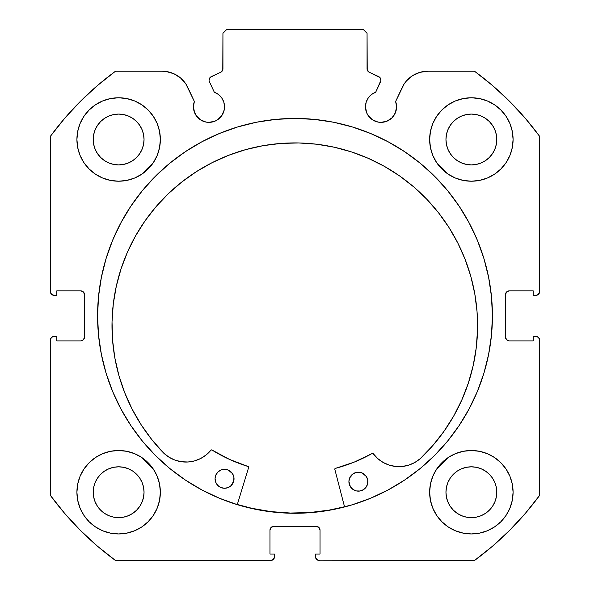 <?xml version="1.0" encoding="UTF-8"?>
<svg xmlns="http://www.w3.org/2000/svg" width="590" height="590" viewBox="0 0 590 590"><rect width="100%" height="100%" fill="white"/><g stroke="black" fill="none" stroke-linecap="round" stroke-linejoin="round"><path stroke-width="0.89" d="M224.237 109.843L224.532 106.812A15.554 15.554 0 0 1 208.978 122.366A15.554 15.554 0 0 1 193.431 106.812L194.612 112.764L196.05 115.448L200.342 119.741L205.947 122.064L208.978 122.366L214.93 121.179L217.621 119.741L221.914 115.448L224.237 109.843L224.532 106.812L223.817 102.136L221.722 97.896L218.447 94.474L214.303 92.202L209.413 81.715A3.791 3.791 0 0 1 209.059 80.107L210.35 77.261L220.749 72.245L222.784 69.863L222.939 33.291L226.73 29.5L363.27 29.5L367.061 33.291L367.216 69.863L369.252 72.245L379.945 77.548L380.941 80.277L375.697 92.202L371.553 94.474L368.278 97.896L366.183 102.136L365.468 106.812A15.554 15.554 0 0 1 375.697 92.202L380.587 81.715A3.791 3.791 0 0 0 378.75 76.671L379.945 77.548M193.431 106.812A15.554 15.554 0 0 1 194.368 101.495L193.431 106.812L193.727 109.843L196.05 115.448M393.95 115.448L395.389 112.764L396.569 106.812A15.554 15.554 0 0 1 381.022 122.366A15.554 15.554 0 0 1 365.468 106.812L366.648 112.764L368.086 115.448L372.379 119.741L377.983 122.064L381.022 122.366L386.966 121.179L392.011 117.808L395.389 112.764L396.569 106.812L395.632 101.495L404.076 84.068L406.503 80.867L412.58 75.653L419.866 72.356L427.794 71.22L474.5 71.22L492.598 85.594L509.553 101.303L525.262 118.258L539.636 136.356L539.349 293.038L537.298 295.089L533.19 295.376L533.19 290.826L509.295 290.826L506.611 291.939L505.505 294.624L505.505 337.104L506.611 339.781L509.295 340.895L533.19 340.895L533.19 336.344L535.845 336.344L538.53 337.451L539.636 340.135L539.636 495.364L525.262 513.462L509.553 530.417L492.598 546.126L474.5 560.5L317.826 560.212L315.768 558.162L315.48 554.054L320.031 554.054L320.031 530.159L318.925 527.475L316.24 526.361L273.76 526.361L271.076 527.475L269.969 530.159L269.969 554.054L274.52 554.054L274.52 556.709L273.406 559.386L270.729 560.5L115.5 560.5L97.402 546.126L80.447 530.417L64.738 513.462L50.364 495.364L50.652 338.682L52.702 336.632L56.81 336.344L56.81 340.895L80.705 340.895L83.389 339.781L84.495 337.104L84.495 294.624L83.389 291.939L80.705 290.826L56.81 290.826L56.81 295.376L54.155 295.376L51.47 294.27L50.364 291.585L50.364 136.356L64.738 118.258L80.447 101.303L97.402 85.594L115.5 71.22L162.206 71.22L166.21 71.508L173.895 73.743L180.643 78.05L185.924 84.068L194.368 101.495L187.871 87.571A28.32 28.32 0 0 0 162.206 71.22L115.5 71.22A303.43 303.43 0 0 0 50.364 136.356L64.738 118.258L80.447 101.303L97.402 85.594M97.579 315.864A197.421 197.421 0 0 1 295 118.443A197.421 197.421 0 0 1 492.421 315.864L491.47 296.512L488.623 277.344L483.918 258.553L477.391 240.314L469.109 222.799L459.145 206.183L447.603 190.622L434.594 176.263L420.242 163.253L404.681 151.711L388.065 141.755L370.55 133.473L352.311 126.946L333.512 122.233L314.352 119.394L295 118.443L275.648 119.394L256.488 122.233L237.689 126.946L219.451 133.473L201.935 141.755L185.319 151.711L169.758 163.253L155.406 176.263L142.397 190.622L130.855 206.183L120.891 222.799L112.609 240.314L106.082 258.553L101.377 277.344L98.53 296.512L97.579 315.864L98.53 335.209L101.377 354.376L106.082 373.168L112.609 391.406L120.891 408.922L130.855 425.538L142.397 441.099L155.406 455.458L169.758 468.467L185.319 480.009L201.935 489.966L219.451 498.255L237.689 504.775L256.488 509.487L275.648 512.327L295 513.278L314.352 512.327L333.512 509.487L352.311 504.775L370.55 498.255L388.065 489.966L404.681 480.009L420.242 468.467L434.594 455.458L447.603 441.099L459.145 425.538L469.109 408.922L477.391 391.406L483.918 373.168L488.623 354.376L491.47 335.209L492.421 315.864A197.421 197.421 0 0 1 295 513.278A197.421 197.421 0 0 1 97.579 315.864M492.421 315.775A197.421 197.421 0 0 0 469.19 222.946M469.028 222.651A197.421 197.421 0 0 0 459.182 206.227M459.116 206.139A197.421 197.421 0 0 0 314.485 119.409M314.219 119.379A197.421 197.421 0 0 0 275.781 119.379M275.515 119.409A197.421 197.421 0 0 0 130.884 206.139M130.818 206.227A197.421 197.421 0 0 0 120.972 222.651M120.81 222.946A197.421 197.421 0 0 0 97.579 315.775M513.086 492.23A41.72 41.72 0 0 1 471.366 533.95A41.72 41.72 0 0 1 429.645 492.23L430.449 500.372L432.824 508.197L436.681 515.409L441.866 521.73L448.186 526.922L455.399 530.771L463.231 533.146L471.366 533.95L479.508 533.146L487.333 530.771L494.545 526.922L500.866 521.73L506.058 515.409L509.915 508.197L512.29 500.372L513.086 492.23L512.29 484.088L509.915 476.263L506.058 469.05L500.866 462.73L494.545 457.538L487.333 453.68L479.508 451.306L471.366 450.509L463.231 451.306L455.399 453.68L448.186 457.538L441.866 462.73L436.681 469.05L432.824 476.263L430.449 484.088L429.645 492.23A41.72 41.72 0 0 1 471.366 450.509A41.72 41.72 0 0 1 513.086 492.23M160.355 492.23A41.72 41.72 0 0 1 118.634 533.95A41.72 41.72 0 0 1 76.914 492.23L77.71 500.372L80.085 508.197L83.942 515.409L89.134 521.73L95.455 526.922L102.667 530.771L110.492 533.146L118.634 533.95L126.769 533.146L134.601 530.771L141.814 526.922L148.134 521.73L153.319 515.409L157.176 508.197L159.551 500.372L160.355 492.23L159.551 484.088L157.176 476.263L153.319 469.05L148.134 462.73L141.814 457.538L134.601 453.68L126.769 451.306L118.634 450.509L110.492 451.306L102.667 453.68L95.455 457.538L89.134 462.73L83.942 469.05L80.085 476.263L77.71 484.088L76.914 492.23A41.72 41.72 0 0 1 118.634 450.509A41.72 41.72 0 0 1 160.355 492.23M513.086 139.491A41.72 41.72 0 0 1 471.366 181.211A41.72 41.72 0 0 1 429.645 139.491L430.449 147.633L432.824 155.458L436.681 162.67L441.866 168.991L448.186 174.183L455.399 178.04L463.231 180.415L471.366 181.211L479.508 180.415L487.333 178.04L494.545 174.183L500.866 168.991L506.058 162.67L509.915 155.458L512.29 147.633L513.086 139.491L512.29 131.356L509.915 123.524L506.058 116.311L500.866 109.991L494.545 104.806L487.333 100.949L479.508 98.574L471.366 97.77L463.231 98.574L455.399 100.949L448.186 104.806L441.866 109.991L436.681 116.311L432.824 123.524L430.449 131.356L429.645 139.491A41.72 41.72 0 0 1 471.366 97.77A41.72 41.72 0 0 1 513.086 139.491M160.355 139.491A41.72 41.72 0 0 1 118.634 181.211A41.72 41.72 0 0 1 76.914 139.491L77.71 147.633L80.085 155.458L83.942 162.67L89.134 168.991L95.455 174.183L102.667 178.04L110.492 180.415L118.634 181.211L126.769 180.415L134.601 178.04L141.814 174.183L148.134 168.991L153.319 162.67L157.176 155.458L159.551 147.633L160.355 139.491L159.551 131.356L157.176 123.524L153.319 116.311L148.134 109.991L141.814 104.806L134.601 100.949L126.769 98.574L118.634 97.77L110.492 98.574L102.667 100.949L95.455 104.806L89.134 109.991L83.942 116.311L80.085 123.524L77.71 131.356L76.914 139.491A41.72 41.72 0 0 1 118.634 97.77A41.72 41.72 0 0 1 160.355 139.491M143.554 144.454L144.041 139.491A25.414 25.414 0 0 1 118.634 164.905A25.414 25.414 0 0 1 93.22 139.491A25.414 25.414 0 0 1 118.634 114.084A25.414 25.414 0 0 1 144.041 139.491L143.554 144.454L142.109 149.218L139.764 153.614L136.6 157.464L132.75 160.62L128.355 162.973L123.59 164.418L118.634 164.905L113.671 164.418L108.907 162.973L104.511 160.62L100.661 157.464L97.505 153.614L95.152 149.218L93.707 144.454L93.22 139.491L93.707 134.535L95.152 129.771L97.505 125.375L100.661 121.525L104.511 118.361L108.907 116.016L113.671 114.571L118.634 114.084L123.59 114.571L128.355 116.016L132.75 118.361L136.6 121.525L139.764 125.375L142.109 129.771L143.554 134.535L144.041 139.491L143.554 134.535M496.293 144.454L496.78 139.491A25.414 25.414 0 0 1 471.366 164.905A25.414 25.414 0 0 1 445.959 139.491A25.414 25.414 0 0 1 471.366 114.084A25.414 25.414 0 0 1 496.78 139.491L496.293 144.454L494.848 149.218L492.495 153.614L489.339 157.464L485.489 160.62L481.093 162.973L476.329 164.418L471.366 164.905L466.41 164.418L461.646 162.973L457.25 160.62L453.4 157.464L450.236 153.614L447.891 149.218L446.446 144.454L445.959 139.491L446.446 134.535L447.891 129.771L450.236 125.375L453.4 121.525L457.25 118.361L461.646 116.016L466.41 114.571L471.366 114.084L476.329 114.571L481.093 116.016L485.489 118.361L489.339 121.525L492.495 125.375L494.848 129.771L496.293 134.535L496.78 139.491L496.293 134.535M143.554 497.186L144.041 492.23A25.414 25.414 0 0 1 118.634 517.644A25.414 25.414 0 0 1 93.22 492.23A25.414 25.414 0 0 1 118.634 466.815A25.414 25.414 0 0 1 144.041 492.23L143.554 497.186L142.109 501.95L139.764 506.345L136.6 510.195L132.75 513.359L128.355 515.704L123.59 517.15L118.634 517.644L113.671 517.15L108.907 515.704L104.511 513.359L100.661 510.195L97.505 506.345L95.152 501.95L93.707 497.186L93.22 492.23L93.707 487.274L95.152 482.502L97.505 478.114L100.661 474.257L104.511 471.1L108.907 468.748L113.671 467.302L118.634 466.815L123.59 467.302L128.355 468.748L132.75 471.1L136.6 474.257L139.764 478.114L142.109 482.502L143.554 487.274L144.041 492.23L143.554 487.274M496.293 497.186L496.78 492.23A25.414 25.414 0 0 1 471.366 517.644A25.414 25.414 0 0 1 445.959 492.23A25.414 25.414 0 0 1 471.366 466.815A25.414 25.414 0 0 1 496.78 492.23L496.293 497.186L494.848 501.95L492.495 506.345L489.339 510.195L485.489 513.359L481.093 515.704L476.329 517.15L471.366 517.644L466.41 517.15L461.646 515.704L457.25 513.359L453.4 510.195L450.236 506.345L447.891 501.95L446.446 497.186L445.959 492.23L446.446 487.274L447.891 482.502L450.236 478.114L453.4 474.257L457.25 471.1L461.646 468.748L466.41 467.302L471.366 466.815L476.329 467.302L481.093 468.748L485.489 471.1L489.339 474.257L492.495 478.114L494.848 482.502L496.293 487.274L496.78 492.23L496.293 487.274M218.447 94.474L221.722 97.896L223.817 102.136L224.532 106.812A15.554 15.554 0 0 0 214.303 92.202L209.413 81.715A3.791 3.791 0 0 1 211.25 76.671L220.749 72.245A3.791 3.791 0 0 0 222.939 68.809L222.939 33.291L226.73 29.5L363.27 29.5L367.061 33.291L367.061 68.809A3.791 3.791 0 0 0 369.252 72.245L378.75 76.671M97.402 546.126L80.447 530.417L64.738 513.462M269.969 530.159A3.791 3.791 0 0 1 273.76 526.361L271.076 527.475L269.969 530.159L269.969 554.054L274.52 554.054L274.52 556.709A3.791 3.791 0 0 1 270.729 560.5L115.5 560.5A303.43 303.43 0 0 1 50.364 495.364L50.652 338.682M84.208 338.549L84.495 337.104A3.791 3.791 0 0 1 80.705 340.895L82.158 340.607M82.158 291.113L80.705 290.826A3.791 3.791 0 0 1 84.495 294.624L84.208 293.171M52.702 295.089L51.47 294.27M222.784 69.863L222.939 68.809M380.712 78.809L380.941 80.277M371.553 94.474L368.278 97.896L366.183 102.136M384.053 122.064L386.966 121.179M505.792 293.171L505.505 294.624A3.791 3.791 0 0 1 509.295 290.826L533.19 290.826L533.19 295.376L535.845 295.376A3.791 3.791 0 0 0 539.636 291.585L539.636 136.356A303.43 303.43 0 0 0 474.5 71.22L427.794 71.22A28.32 28.32 0 0 0 402.129 87.571L395.632 101.495A15.554 15.554 0 0 1 396.569 106.812L396.332 104.113M406.503 80.867L409.357 78.05M412.58 75.653L419.866 72.356M492.598 85.594L509.553 101.303M538.53 294.27L537.298 295.089M505.792 338.549L507.843 340.607L509.295 340.895A3.791 3.791 0 0 1 505.505 337.104L505.505 294.624M537.298 336.632L538.53 337.451L539.636 340.135L539.636 495.364A303.43 303.43 0 0 1 474.5 560.5L317.826 560.212M525.262 513.462L509.553 530.417L492.598 546.126M320.031 530.159L318.925 527.475L316.24 526.361A3.791 3.791 0 0 1 320.031 530.159L320.031 554.054L315.48 554.054L315.48 556.709A3.791 3.791 0 0 0 319.271 560.5M110.492 180.415L118.634 181.211L126.769 180.415M463.231 180.415L471.366 181.211L479.508 180.415M500.866 168.991L506.058 162.67L509.915 155.458M505.195 467.804L500.866 462.73M50.364 136.356L50.364 291.585A3.791 3.791 0 0 0 54.155 295.376L56.81 295.376L56.81 290.826L80.705 290.826M134.601 100.949L132.558 100.16M83.942 162.67L89.134 168.991M487.333 100.949L485.327 100.175M157.176 476.263L153.319 469.05M141.814 457.538L134.601 453.68M494.545 457.538L492.436 456.218M494.545 526.922L500.866 521.73M136.6 121.525L132.75 118.361M123.59 114.571L118.634 114.084L113.671 114.571M100.661 121.525L97.505 125.375M93.707 134.535L93.22 139.491L93.707 144.454M100.661 157.464L104.511 160.62M113.671 164.418L118.634 164.905L123.59 164.418M136.6 157.464L139.764 153.614M489.339 121.525L485.489 118.361M476.329 114.571L471.366 114.084L466.41 114.571M453.4 121.525L450.236 125.375M446.446 134.535L445.959 139.491L446.446 144.454M453.4 157.464L457.25 160.62M466.41 164.418L471.366 164.905L476.329 164.418M489.339 157.464L492.495 153.614M95.455 526.922L89.134 521.73M136.6 474.257L132.75 471.1M123.59 467.302L118.634 466.815L113.671 467.302M100.661 474.257L97.505 478.114M93.707 487.274L93.22 492.23L93.707 497.186M100.661 510.195L104.511 513.359M113.671 517.15L118.634 517.644L123.59 517.15M136.6 510.195L139.764 506.345M489.339 474.257L485.489 471.1M476.329 467.302L471.366 466.815L466.41 467.302M453.4 474.257L450.236 478.114M446.446 487.274L445.959 492.23L446.446 497.186M453.4 510.195L457.25 513.359M466.41 517.15L471.366 517.644L476.329 517.15M489.339 510.195L492.495 506.345M84.495 294.624L84.495 337.104M80.705 340.895L56.81 340.895L56.81 336.344L54.155 336.344A3.791 3.791 0 0 0 50.364 340.135M539.636 340.135A3.791 3.791 0 0 0 535.845 336.344L533.19 336.344L533.19 340.895L509.295 340.895M273.76 526.361L316.24 526.361M97.579 315.945A197.421 197.421 0 0 0 98.515 335.061M98.545 335.356A197.421 197.421 0 0 0 120.847 408.833M120.943 409.01A197.421 197.421 0 0 0 142.352 441.055M142.433 441.15A197.421 197.421 0 0 0 155.369 455.421M155.435 455.487A197.421 197.421 0 0 0 219.318 498.196M219.583 498.307A197.421 197.421 0 0 0 370.417 498.307M370.682 498.196A197.421 197.421 0 0 0 434.565 455.487M434.631 455.421A197.421 197.421 0 0 0 447.567 441.15M447.648 441.055A197.421 197.421 0 0 0 469.057 409.01M469.153 408.833A197.421 197.421 0 0 0 491.455 335.356M491.485 335.061A197.421 197.421 0 0 0 492.421 315.945M201.935 141.755L185.319 151.711M169.758 468.467L185.319 480.009M201.935 489.966L219.451 498.255M370.55 498.255L388.065 489.966M404.681 480.009L420.242 468.467M309.757 512.533L328.962 510.144L344.531 506.766A197.23 197.23 0 0 1 237.32 504.465L252.026 508.351L271.105 511.633L290.405 513.034L309.757 512.533L290.405 513.034M420.22 458.681L420.205 458.666A32.133 32.133 0 0 1 373.219 453.658L372.238 453.445A157.781 157.781 0 0 1 335.356 468.394A0.76 0.76 0 0 0 334.818 469.323L344.575 506.95L334.818 469.323A0.76 0.76 0 0 1 334.788 469.116L335.356 468.394L354.273 462.088L372.497 453.356L377.696 458.541L383.072 462.398L389.135 465.075L395.61 466.454L402.24 466.476L408.723 465.134L414.8 462.494L420.22 458.681L432.765 445.612L443.953 431.371L453.68 416.083L461.845 399.917L468.372 383.013L473.195 365.549L476.263 347.702L477.546 329.626A182.797 182.797 0 0 1 420.22 458.681L432.765 445.612M367.076 485.474L367.872 481.868A9.484 9.484 0 0 1 358.189 491.138A9.484 9.484 0 0 1 348.911 481.455L350.394 486.757L352.953 489.427L356.345 490.917L360.04 490.998L363.492 489.656L366.161 487.097L367.651 483.712L367.732 480.009L366.39 476.565L362.208 472.981L358.595 472.184L354.951 472.826L351.832 474.817L349.715 477.848L348.911 481.455L349.553 485.098M231.11 485.636L233.227 482.605L234.031 478.992A9.484 9.484 0 0 1 224.347 488.269A9.484 9.484 0 0 1 215.07 478.586L215.711 482.229L217.703 485.349L220.734 487.465L224.347 488.269L227.991 487.62L231.11 485.636L233.81 480.835L233.883 477.14L232.549 473.689L228.367 470.105L224.753 469.308L221.11 469.95L217.99 471.941L215.866 474.972L215.07 478.586L215.711 482.229M116.311 286.202L113.295 303.887L112.034 321.779A182.797 182.797 0 0 1 298.71 142.95A182.797 182.797 0 0 1 477.546 329.626L477.052 311.697L474.803 293.901L470.82 276.408L465.134 259.394L457.818 243.014L448.924 227.43L438.554 212.798L426.791 199.25L413.76 186.919L399.585 175.923L384.4 166.373L368.352 158.356L351.596 151.954L334.294 147.227L316.609 144.211L298.71 142.95L280.781 143.444L262.985 145.693L245.492 149.676L228.478 155.354L212.098 162.678L196.514 171.565L181.882 181.941L168.334 193.697L156.003 206.729L145.015 220.903L135.457 236.089L127.447 252.144L121.039 268.9L116.311 286.202L113.295 303.887L112.034 321.779L112.543 339.892L114.836 357.857L118.907 375.513L124.697 392.675L132.16 409.18L141.224 424.866L151.792 439.579L163.769 453.179A182.797 182.797 0 0 1 112.034 321.779L112.543 339.892M142.006 174.05A208.609 208.609 0 0 1 153.194 162.87L142.006 174.05L150.693 165.222M436.807 162.87A208.609 208.609 0 0 1 447.994 174.05L436.807 162.862M153.194 468.858A208.609 208.609 0 0 1 142.006 457.67L153.194 468.858M447.994 457.67A208.609 208.609 0 0 1 436.807 468.858L448.002 457.663L436.807 468.858M248.633 467.472L237.269 504.649L248.633 467.472L248.132 466.52A157.781 157.781 0 0 1 211.928 450L229.51 459.411L248.132 466.52A0.76 0.76 0 0 1 248.633 467.472M124.697 392.675L132.16 409.18L141.224 424.866L151.792 439.579L163.769 453.179L169.02 457.213L174.972 460.112L181.396 461.734L188.018 461.992L194.545 460.901L200.718 458.482L206.257 454.861L211.146 449.993L211.928 450A0.76 0.76 0 0 0 210.94 450.17L211.404 449.897M468.372 383.013L473.195 365.549M477.052 311.697L474.803 293.901L470.82 276.408M465.134 259.394L457.818 243.014L448.924 227.43L438.554 212.798M426.791 199.25L413.76 186.919M399.585 175.923L384.4 166.373M351.596 151.954L334.294 147.227L316.609 144.211L298.71 142.95L280.781 143.444M245.492 149.676L228.478 155.354M206.257 454.861L210.94 450.17A32.133 32.133 0 0 1 163.784 453.157L169.02 457.213L174.972 460.112M188.018 461.992L194.545 460.901L200.718 458.482M147.861 463.74L142.006 457.67M150.708 165.207L153.194 162.862M372.238 453.445A0.76 0.76 0 0 1 373.219 453.658L377.696 458.541L383.072 462.398M233.389 475.348L231.398 472.229L228.367 470.105M226.597 469.529L222.902 469.448M221.11 469.95L219.451 470.791M366.39 476.565L365.24 475.105M360.438 472.406L356.744 472.325L353.292 473.667L349.715 477.848M350.394 486.757L351.544 488.218M215.07 478.586A9.484 9.484 0 0 1 224.753 469.308A9.484 9.484 0 0 1 234.031 478.992M348.911 481.455A9.484 9.484 0 0 1 358.595 472.184A9.484 9.484 0 0 1 367.872 481.868"/></g></svg>
